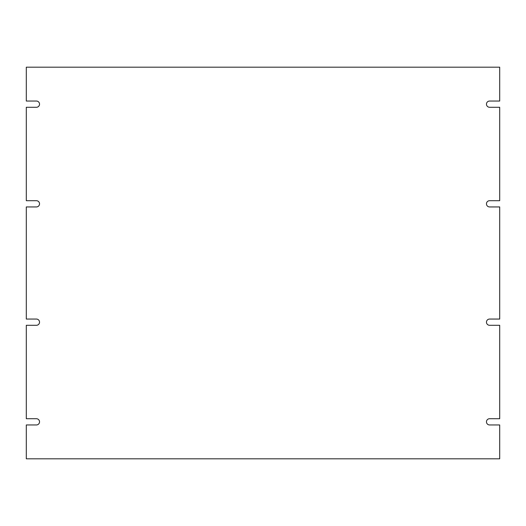 <?xml version="1.0" encoding="UTF-8"?>
<svg xmlns="http://www.w3.org/2000/svg" width="526" height="526" viewBox="0 0 526 526"><rect width="100%" height="100%" fill="white"/><g stroke="black" fill="none" stroke-linecap="round" stroke-linejoin="round"><path stroke-width="0.79" d="M489.581 325.292A3.117 3.117 0 0 1 486.465 322.175A3.117 3.117 0 0 1 489.581 319.058L499.7 319.058L499.7 206.942L489.581 206.942A3.117 3.117 0 0 1 486.465 203.825A3.117 3.117 0 0 1 489.581 200.708L499.7 200.708L499.7 107.278L489.581 107.278A3.117 3.117 0 0 1 486.465 104.161A3.117 3.117 0 0 1 489.581 101.045L499.7 101.045L499.7 67.19L26.3 67.19L26.3 101.045L36.419 101.045A3.117 3.117 0 0 1 39.535 104.161A3.117 3.117 0 0 1 36.419 107.278L26.3 107.278L26.3 200.708L36.419 200.708A3.117 3.117 0 0 1 39.535 203.825A3.117 3.117 0 0 1 36.419 206.942L26.3 206.942L26.3 319.058L36.419 319.058A3.117 3.117 0 0 1 39.535 322.175A3.117 3.117 0 0 1 36.419 325.292L26.3 325.292L26.3 418.722L36.419 418.722A3.117 3.117 0 0 1 39.535 421.839A3.117 3.117 0 0 1 36.419 424.955L26.3 424.955L26.3 458.81L499.7 458.81L499.7 424.955L489.581 424.955A3.117 3.117 0 0 1 486.465 421.839A3.117 3.117 0 0 1 489.581 418.722L499.7 418.722L499.7 325.292L489.581 325.292"/></g></svg>
